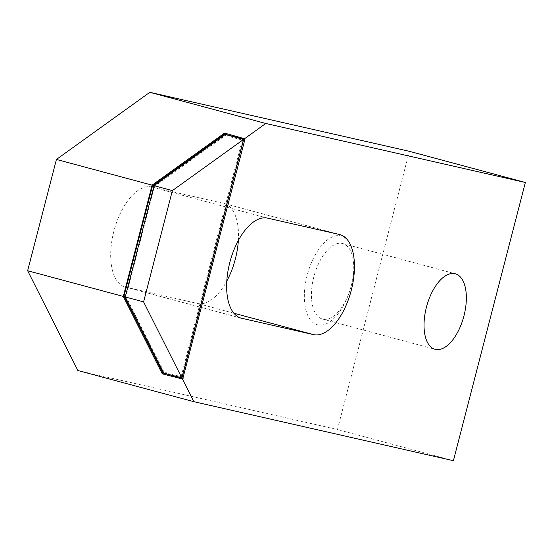 <?xml version="1.0" encoding="UTF-8"?>
<svg xmlns="http://www.w3.org/2000/svg" width="553" height="553" viewBox="0 0 553 553"><rect width="100%" height="100%" fill="white"/><g stroke="black" fill="none" stroke-linecap="round" stroke-linejoin="round"><path stroke-width="0.41" stroke-dasharray="2.77 2.07" d="M351.369 285.555A39.083 19.244 -75 0 1 348.784 293.698A39.083 19.244 -75 0 1 322.447 319.033A39.083 19.244 -75 0 1 313.807 277.012A39.083 19.244 -75 0 1 342.729 243.534A39.083 19.244 -75 0 1 352.821 278.657A39.083 19.244 -75 0 1 351.369 285.555M307.15 275.359A45.982 22.645 105 0 0 315.376 324.079A45.982 22.645 105 0 0 348.293 294.991A45.982 22.645 105 0 0 351.335 285.403A45.982 22.645 105 0 0 353.049 277.295A45.982 22.645 105 0 0 338.706 235.599A45.982 22.645 105 0 0 307.15 275.359M180.969 377.644L181.453 376.821L164.061 372.141L125.96 296.436L154.405 186.444L153.858 186.292M163.536 373.047L164.061 372.141M181.453 376.821L181.889 377.685M125.413 296.29L125.96 296.436M154.405 186.444L225.258 135.506L242.649 140.179L242.629 139.245M225.258 135.506L225.23 134.476M243.465 139.591L242.649 140.179M242.532 139.218L180.879 377.616M238.35 240.5A51.733 25.473 105 0 0 223.917 203.428A51.733 25.473 105 0 0 223.447 203.31L151.646 186.983A51.733 25.473 105 0 0 113.966 230.933A51.733 25.473 105 0 0 125.268 287.021A51.733 25.473 105 0 0 125.745 287.138L197.545 303.466A51.733 25.473 105 0 0 226.785 281.104M77.869 370.51L337.454 429.529L409.4 151.328M453.405 460.69L337.454 429.529M240.749 318.044L125.745 287.138M267.597 218.145L151.646 186.983M233.878 313.226L197.545 303.466M339.397 234.472L223.447 203.31M322.447 319.033L435.045 349.289M348.784 293.698L348.293 294.991M352.821 278.657L353.049 277.295M125.268 287.021L241.219 318.182M223.917 203.428L339.867 234.59M342.729 243.534L455.333 273.797"/><path stroke-width="0.83" d="M463.967 315.811A39.083 19.244 -75 0 1 435.045 349.289A39.083 19.244 -75 0 1 426.411 307.274A39.083 19.244 -75 0 1 455.333 273.797A39.083 19.244 -75 0 1 463.967 315.811M182.704 379.068L162.271 373.856L162.796 372.957L183.091 378.404L182.614 379.413L181.737 378.805M242.629 139.245L225.23 134.476L154.024 185.67L125.241 296.954L163.536 373.047L180.969 377.644M181.889 377.685L183.091 378.404M162.271 373.856L123.312 296.436L152.089 185.151L224.546 133.066L243.88 138.533L244.931 138.444L244.861 139.543L224.573 134.089L152.476 185.919L124.031 295.917L125.413 296.29M124.031 295.917L162.796 372.957M241.696 318.3A51.733 25.473 -75 0 1 241.219 318.182A51.733 25.473 -75 0 1 229.917 262.087A51.733 25.473 -75 0 1 267.597 218.145L339.397 234.472A51.733 25.473 -75 0 1 339.867 234.59A51.733 25.473 -75 0 1 351.176 290.678A51.733 25.473 -75 0 1 313.496 334.62L240.749 318.044M244.931 138.444L265.765 123.471L525.35 182.49L453.405 460.69L193.82 401.672L182.614 379.413M244.861 139.543L182.946 378.128M123.312 296.436L27.65 270.728L77.869 370.51L193.82 401.672M244.599 139.729L243.465 139.591M153.858 186.292L152.476 185.919M243.88 138.533L244.841 138.789M224.546 133.066L224.573 134.089M181.978 377.865L243.631 139.474M180.928 377.72L181.84 377.879L143.6 301.89L172.377 190.605L243.493 139.48L242.629 139.149M172.377 190.605L154.024 185.67M181.84 377.879L243.493 139.48M265.765 123.471L149.815 92.31L56.427 159.444L27.65 270.728M152.089 185.151L56.427 159.444M143.6 301.89L125.241 296.954M226.785 281.104A51.733 25.473 105 0 0 238.35 240.5M525.35 182.49L409.4 151.328L149.815 92.31M313.496 334.62L233.878 313.226"/></g></svg>

